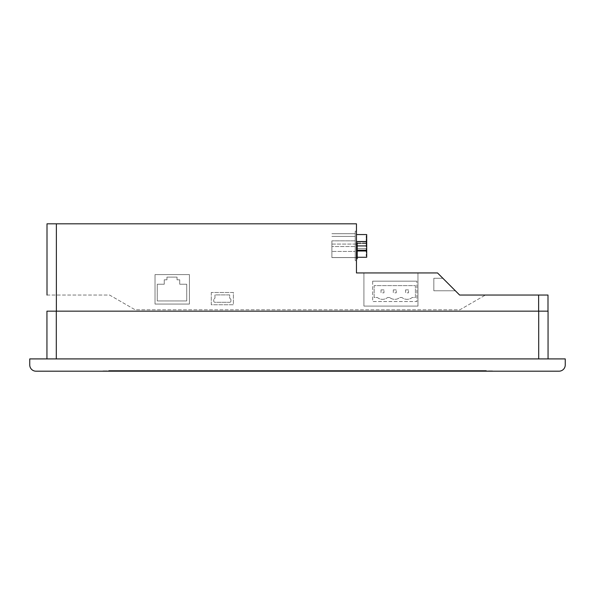 <?xml version="1.0" encoding="UTF-8"?>
<svg xmlns="http://www.w3.org/2000/svg" width="595" height="595" viewBox="0 0 595 595"><rect width="100%" height="100%" fill="white"/><g stroke="black" fill="none" stroke-linecap="round" stroke-linejoin="round"><path stroke-width="0.45" stroke-dasharray="2.98 2.23" d="M486.241 370.566L108.759 370.566L486.241 370.566M108.759 370.878L486.241 370.878L108.759 370.878M381.016 289.884L383.968 289.884L381.016 289.884L381.016 292.829L383.968 292.829L383.968 289.884L383.968 292.829L381.016 292.829L381.016 289.884M405.582 289.884L408.527 289.884L405.582 289.884L405.582 292.829L408.527 292.829L408.527 289.884L408.527 292.829L405.582 292.829L405.582 289.884M393.302 289.884L396.248 289.884L393.302 289.884L393.302 292.829L396.248 292.829L396.248 289.884L396.248 292.829L393.302 292.829L393.302 289.884M492.481 370.878L102.519 370.878L492.481 370.878M102.519 371.191L492.481 371.191L102.519 371.191M355.222 246.531L355.222 251.44L355.222 246.531L331.891 246.531L355.222 246.531M389.703 297.522L387.561 297.522A7.98 7.98 0 0 1 377.423 297.522L374.143 297.522L374.143 285.637L415.407 285.637L415.407 297.522L412.127 297.522A7.98 7.98 0 0 1 401.982 297.522L399.847 297.522A7.98 7.98 0 0 1 389.703 297.522A7.98 7.98 0 0 0 399.847 297.522L401.982 297.522A7.98 7.98 0 0 0 412.127 297.522L415.407 297.522L415.407 285.637L374.143 285.637L374.143 297.522L377.423 297.522A7.98 7.98 0 0 0 387.561 297.522L389.703 297.522M559.01 371.191A6.24 6.24 0 0 0 565.25 364.951L565.25 358.911L29.75 358.911L29.75 364.951A6.24 6.24 0 0 0 35.99 371.191L559.01 371.191M331.891 251.44L331.891 246.531L331.891 251.44L355.222 251.44L331.891 251.44M230.934 301.063A1.227 1.227 0 0 1 229.7 302.29L214.966 302.29A1.227 1.227 0 0 1 213.739 301.063L213.739 299.835A1.227 1.227 0 0 1 214.349 298.772A1.227 1.227 0 0 0 214.966 297.708L214.966 294.919L229.7 294.919L229.7 297.708A1.227 1.227 0 0 0 230.317 298.772A1.227 1.227 0 0 1 230.934 299.835L230.934 301.063L230.934 299.835A1.227 1.227 0 0 0 230.317 298.772A1.227 1.227 0 0 1 229.7 297.708L229.7 294.919L214.966 294.919L214.966 297.708A1.227 1.227 0 0 1 214.349 298.772A1.227 1.227 0 0 0 213.739 299.835L213.739 301.063A1.227 1.227 0 0 0 214.966 302.29L229.7 302.29A1.227 1.227 0 0 0 230.934 301.063M157.251 284.239L164.25 284.239L164.25 279.814L166.957 279.814L166.957 277.114L177.027 277.114L177.027 279.814L179.727 279.814L179.727 284.239L186.726 284.239L186.726 300.936L157.251 300.936L157.251 284.239L157.251 300.936L186.726 300.936L186.726 284.239L179.727 284.239L179.727 279.814L177.027 279.814L177.027 277.114L166.957 277.114L166.957 279.814L164.25 279.814L164.25 284.239L157.251 284.239M331.891 257.583L331.891 244.076L331.891 257.583L357.193 257.583L331.891 257.583M372.663 281.167L416.879 281.167L372.663 281.167L372.663 301.553L416.879 301.553L416.879 281.167L416.879 301.553L372.663 301.553L372.663 281.167M548.054 358.911L46.946 358.911L548.054 358.911M433.829 278.289L433.829 290.769L433.829 278.289L433.829 290.769L433.829 278.289L433.829 290.769L433.829 278.289L433.829 290.769L433.829 278.289L433.829 290.769L433.829 278.289L433.829 290.769L433.829 278.289L433.829 290.769L433.829 278.289L433.829 290.769L433.829 278.289L433.829 290.769L433.829 278.289L433.829 290.769L433.829 278.289L433.829 290.769L433.829 278.289L433.829 290.769L433.829 278.289L433.829 290.769L433.829 278.289L433.829 290.769L433.829 278.289L442.873 278.289L433.829 278.289L442.873 278.289L455.346 290.769L442.873 278.289L433.829 278.289L442.873 278.289L455.346 290.769L433.829 290.769L455.346 290.769L442.873 278.289L433.829 278.289L442.873 278.289L455.346 290.769L433.829 290.769L455.346 290.769L442.873 278.289L433.829 278.289L442.873 278.289L455.346 290.769L433.829 290.769L455.346 290.769L442.873 278.289L433.829 278.289L442.873 278.289L455.346 290.769L433.829 290.769L455.346 290.769L442.873 278.289L433.829 278.289L442.873 278.289L455.346 290.769L433.829 290.769L455.346 290.769L442.873 278.289L433.829 278.289L442.873 278.289L455.346 290.769L433.829 290.769L455.346 290.769L442.873 278.289L433.829 278.289L442.873 278.289L455.346 290.769L433.829 290.769L455.346 290.769L442.873 278.289L433.829 278.289L442.873 278.289L455.346 290.769L433.829 290.769L455.346 290.769L442.873 278.289L433.829 278.289L442.873 278.289L455.346 290.769L433.829 290.769L455.346 290.769L442.873 278.289L433.829 278.289L442.873 278.289L455.346 290.769L433.829 290.769L455.346 290.769L442.873 278.289L433.829 278.289L442.873 278.289L455.346 290.769L433.829 290.769L455.346 290.769L442.873 278.289L433.829 278.289L442.873 278.289L455.346 290.769L433.829 290.769L455.346 290.769L442.873 278.289L433.829 278.289M331.891 240.834L331.891 257.531L331.891 240.834L355.222 240.834L355.222 236.408L355.222 257.531L355.222 240.834L331.891 240.834M331.891 244.076L357.193 244.076L331.891 244.076M357.193 257.583L357.193 244.076L357.193 257.583M46.946 311.155L548.054 311.155M211.277 292.465L211.277 304.744L233.389 304.744L233.389 292.465L211.277 292.465L211.277 304.744L233.389 304.744L233.389 292.465L211.277 292.465M155.027 274.585L155.027 304.06L189.418 304.06L189.418 274.585L155.027 274.585L155.027 304.06L189.418 304.06L189.418 274.585L155.027 274.585M47.005 295.046L109.584 295.046L135.11 309.779L459.89 309.779L485.416 295.046L459.623 295.046L437.518 272.934L417.965 272.934L417.965 306.098L363.924 306.098L363.924 272.934L363.924 306.098L417.965 306.098L417.965 272.934L356.457 272.934L356.457 223.809L47.005 223.809L47.005 295.046L109.584 295.046L135.11 309.779L459.89 309.779L485.416 295.046L547.995 295.046M47.005 311.155L547.995 311.155L47.005 311.155M455.346 290.769L433.829 290.769L455.346 290.769L442.873 278.289L455.346 290.769L433.829 290.769L455.346 290.769M331.891 236.408L355.222 236.408L355.222 233.709L355.222 236.408L331.891 236.408M331.891 257.531L355.222 257.531L331.891 257.531M331.891 233.709L355.222 233.709L331.891 233.709M356.457 242.842L357.193 242.842L357.193 258.81L356.457 258.81L356.457 242.842L356.457 258.81M355.222 231.18L355.222 260.655L355.222 231.18L356.457 231.18L355.222 231.18M366.699 245.913L366.699 250.212L366.699 241.615L366.699 245.913L356.457 245.913L356.457 241.615L366.699 241.615L356.457 241.615L356.457 250.212L356.457 245.913L366.699 245.913L356.457 245.913L356.457 241.615L356.457 245.913L357.193 245.913M356.457 260.655L356.457 231.18L356.457 260.655L355.222 260.655L356.457 260.655M366.699 250.212L356.457 250.212L366.699 250.212L356.457 250.212L356.457 245.913L356.457 250.212L357.193 250.212M356.457 241.615L366.699 241.615M356.457 257.278L356.457 234.556L356.457 257.278L357.193 257.278L356.457 257.278M356.457 234.556L366.699 234.556L366.699 257.278M366.699 243.281L366.699 256.051L366.699 235.784L366.185 256.051L366.185 235.784L366.185 243.281L366.699 243.281M356.457 241.295L356.457 243.013L356.457 241.295L356.457 243.013L356.457 241.295L356.457 243.013L356.457 241.295L356.457 243.013L356.457 241.295L366.185 241.295L366.185 243.013L356.457 243.013L356.457 241.295L366.185 241.295L366.185 243.013L366.185 241.295L366.185 243.013L356.457 243.013L366.185 243.013L366.185 241.295L366.185 243.013L366.185 241.295L366.185 243.013L356.457 243.013L356.457 241.295L366.185 241.295L356.457 241.295L366.185 241.295L366.185 243.013L366.185 241.295M356.457 248.546L356.457 250.264L356.457 248.546L356.457 250.264L356.457 248.546L356.457 250.264L356.457 248.546L356.457 250.264L356.457 248.546L366.185 248.546L366.185 250.264L356.457 250.264L366.185 250.264L366.185 248.546L366.185 250.264L366.185 248.546L366.185 250.264L356.457 250.264L366.185 250.264L366.185 248.546L366.185 250.264L366.185 248.546L356.457 248.546M366.699 256.051L366.185 256.051L366.699 256.051M366.699 235.784L366.185 235.784L366.699 235.784M366.185 243.013L356.457 243.013M56.302 358.911L56.302 311.155M538.698 358.911L538.698 311.155M56.369 311.155L56.369 295.046M538.631 311.155L538.631 295.046M366.699 250.986L357.193 250.986M356.457 243.489L366.699 243.489L356.457 243.489M366.699 250.77L366.185 250.77L366.699 250.77"/><path stroke-width="0.89" d="M565.25 364.951A6.24 6.24 0 0 1 559.01 371.191L35.99 371.191A6.24 6.24 0 0 1 29.75 364.951L29.75 358.911L565.25 358.911L565.25 364.951M548.054 311.155L548.054 358.911L548.054 311.155L46.946 311.155L46.946 358.911L46.946 311.155M547.995 295.046L547.995 311.155L547.995 295.046L459.623 295.046L437.518 272.934L356.457 272.934L356.457 223.809L47.005 223.809L47.005 295.046M356.457 258.81L357.193 258.81L357.193 242.842L356.457 242.842M357.193 250.212L366.699 250.212L366.699 234.556L356.457 234.556M356.457 241.615L366.699 241.615M357.193 245.913L366.699 245.913M366.699 257.278L357.193 257.278L366.699 257.278L366.699 250.212M538.698 358.911L538.698 311.155M56.302 358.911L56.302 311.155M538.631 311.155L538.631 295.046M56.369 311.155L56.369 223.809M357.193 250.986L366.699 250.986"/></g></svg>
